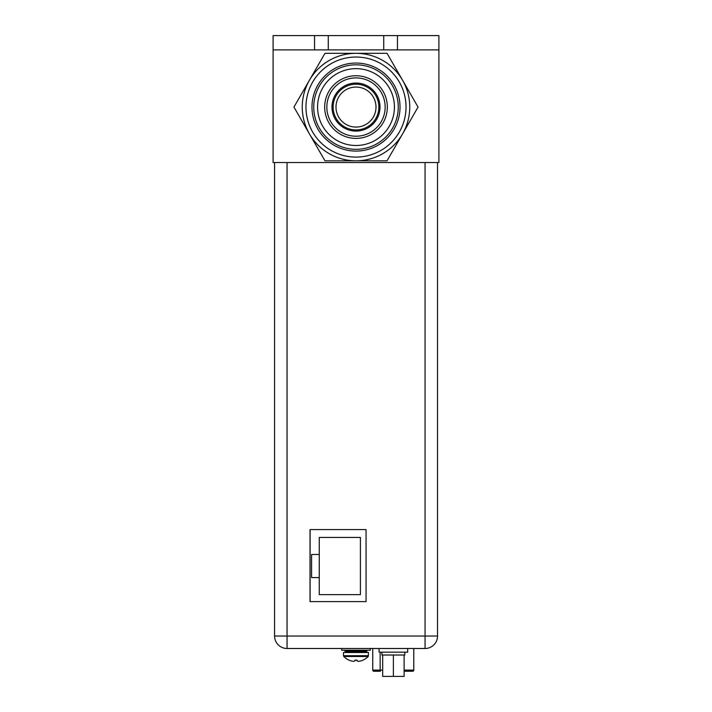 <?xml version="1.0" encoding="UTF-8"?>
<svg xmlns="http://www.w3.org/2000/svg" width="712" height="712" viewBox="0 0 712 712"><rect width="100%" height="100%" fill="white"/><g stroke="black" fill="none" stroke-linecap="round" stroke-linejoin="round"><path stroke-width="1.07" d="M314.553 49.893L273.097 49.893L273.097 162.523L438.904 162.523L438.904 35.6L314.553 35.6L314.553 49.893L438.904 49.893M273.097 49.893L273.097 35.6L314.553 35.6M397.447 49.893L397.447 35.6M437.533 162.523L437.533 636.038A12.46 12.46 0 0 1 425.064 648.499L287.052 648.499A12.46 12.46 0 0 1 274.583 636.038L274.583 162.523M366.066 601.613L366.066 529.577L310.032 529.577L310.032 601.613L366.066 601.613M310.103 529.577L310.103 601.613M319.252 554.488L311.589 554.488L311.589 577.583L319.252 577.583L319.252 594.618L360.414 594.618L360.414 537.444L319.252 537.444L319.252 577.583M379.096 648.499L379.096 652.156L407.682 652.156L407.682 648.499M381.952 652.156L381.952 655.013L382.673 655.013L382.673 676.4L404.113 676.4L404.113 655.013L404.825 655.013L404.825 652.156M382.673 655.013L393.389 655.013L393.389 676.4M393.389 655.013L404.113 655.013M362.889 660.158L362.889 660.158A16.99 16.99 0 0 1 360.806 660.923A16.688 14.454 90 0 1 358.447 661.297A16.688 8.348 90 0 1 357.086 660.923L357.086 660.122L356 660.158L357.086 660.158M349.04 660.122L349.111 660.158A16.99 16.99 0 0 0 351.194 660.923A16.688 14.454 -90 0 0 353.553 661.297A16.688 8.348 -90 0 0 354.914 660.923L354.914 660.122L356 660.158L354.914 660.122M368.522 652.504L343.478 652.504L343.478 655.707L368.522 655.707L368.193 656.5L368.522 652.504M343.807 656.5A17.026 17.026 0 0 0 349.022 660.158A17.026 17.026 0 0 1 343.807 656.5L343.478 655.707L343.807 656.5L368.193 656.5A17.026 17.026 0 0 1 362.978 660.158M341.707 648.499L341.707 650.216L370.293 650.216L370.293 648.499M404.986 671.256L412.079 671.256M380.422 671.256L373.88 671.256A1.139 1.139 0 0 1 372.741 670.108L372.741 648.499M374.459 671.256L373.88 671.256A1.139 1.139 0 0 1 372.741 670.108L380.146 670.108L380.324 671.256M404.113 670.108L413.788 670.108A1.139 1.139 0 0 1 412.649 671.256A1.139 1.139 0 0 0 413.788 670.108L413.788 648.499M293.94 107.067L324.975 160.814L387.025 160.814L402.547 133.936A53.747 53.747 0 0 0 402.547 80.198L387.025 53.32L324.975 53.32L293.94 107.067M356 160.814A53.747 53.747 0 0 0 402.547 133.936L418.06 107.067L402.547 80.198A53.747 53.747 0 0 0 309.453 80.198A53.747 53.747 0 0 0 356 160.814M356 57.04A50.027 50.027 0 0 1 406.027 107.067A50.027 50.027 0 0 1 356 157.094A50.027 50.027 0 0 1 305.973 107.067A50.027 50.027 0 0 1 356 57.04M356 63.048A44.019 44.019 0 0 1 400.019 107.067A44.019 44.019 0 0 1 356 151.086A44.019 44.019 0 0 1 311.981 107.067A44.019 44.019 0 0 1 356 63.048M356 64.819A42.248 42.248 0 0 1 398.248 107.067A42.248 42.248 0 0 1 356 149.315A42.248 42.248 0 0 1 313.752 107.067A42.248 42.248 0 0 1 356 64.819M356 68.646A38.421 38.421 0 0 1 394.421 107.067A38.421 38.421 0 0 1 356 145.488A38.421 38.421 0 0 1 317.579 107.067A38.421 38.421 0 0 1 356 68.646M356 75.739A31.328 31.328 0 0 1 387.328 107.067A31.328 31.328 0 0 1 356 138.395A31.328 31.328 0 0 1 324.672 107.067A31.328 31.328 0 0 1 356 75.739M326.844 107.067A29.156 29.156 0 0 1 356 77.911A29.156 29.156 0 0 1 385.156 107.067A29.156 29.156 0 0 1 356 136.223A29.156 29.156 0 0 1 326.844 107.067M378.873 107.067A22.873 22.873 0 0 0 356 84.194A22.873 22.873 0 0 0 333.127 107.067A22.873 22.873 0 0 0 356 129.94A22.873 22.873 0 0 0 378.873 107.067A22.873 22.873 0 0 1 356 129.94M356 87.06A20.007 20.007 0 0 0 335.993 107.067A20.007 20.007 0 0 0 356 127.074A20.007 20.007 0 0 0 376.007 107.067A20.007 20.007 0 0 0 356 87.06M328.268 35.6L328.268 49.893M383.732 49.893L383.732 35.6M287.052 162.523L287.052 648.499A12.46 12.46 0 0 1 274.583 636.038L425.064 636.038L425.064 162.523M425.064 648.499L425.064 636.038L437.533 636.038M356 651.587L366.689 651.587L365.781 652.504L366.689 651.133L345.311 651.133L344.394 650.216L345.311 651.587L356 651.587M380.146 652.156L380.146 670.108L382.673 670.108M380.012 107.067A24.012 24.012 0 0 0 356 83.055A24.012 24.012 0 0 0 331.988 107.067A24.012 24.012 0 0 0 356 131.079A24.012 24.012 0 0 0 380.012 107.067M345.311 651.587L346.219 652.504L345.311 651.587M366.689 651.133L367.606 650.216L366.689 651.133"/></g></svg>
